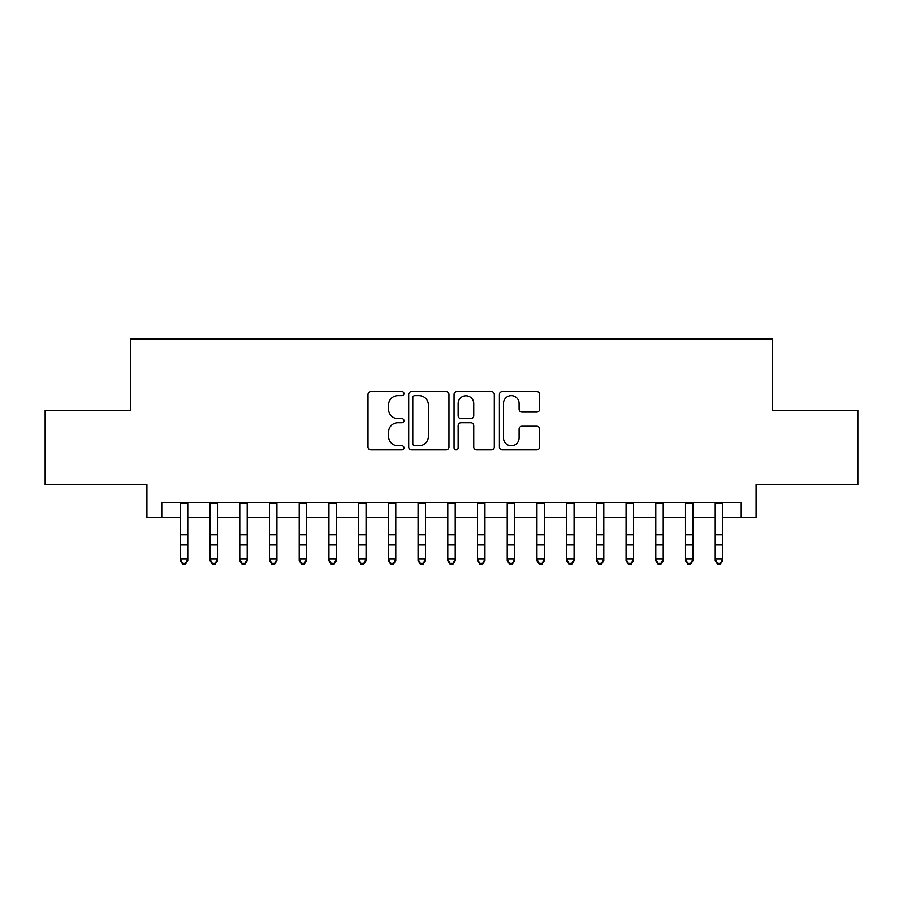 <?xml version="1.0" encoding="UTF-8"?>
<svg xmlns="http://www.w3.org/2000/svg" width="903" height="903" viewBox="0 0 903 903"><rect width="100%" height="100%" fill="white"/><g stroke="black" fill="none" stroke-linecap="round" stroke-linejoin="round"><path stroke-width="1.35" d="M403.957 393.573A2.043 2.043 0 0 0 401.914 391.53L370.93 391.53A2.912 2.912 0 0 0 368.006 394.442L368.006 446.951A2.912 2.912 0 0 0 370.93 449.863L401.914 449.863A2.043 2.043 0 0 0 403.957 447.82A2.043 2.043 0 0 0 401.914 445.777L397.907 445.777A9.335 9.335 0 0 1 388.572 436.442L388.572 432.074A9.335 9.335 0 0 1 397.907 422.739L401.914 422.739A2.043 2.043 0 0 0 403.957 420.696A2.043 2.043 0 0 0 401.914 418.653L397.907 418.653A9.335 9.335 0 0 1 388.572 409.319L388.572 404.95A9.335 9.335 0 0 1 397.907 395.616L401.914 395.616A2.043 2.043 0 0 0 403.957 393.573M536.743 412.095A2.912 2.912 0 0 0 539.655 409.172L539.655 394.442A2.912 2.912 0 0 0 536.743 391.53L502.328 391.53A2.912 2.912 0 0 0 499.404 394.442L499.404 446.951A2.912 2.912 0 0 0 502.328 449.863L536.743 449.863A2.912 2.912 0 0 0 539.655 446.951L539.655 429.151A2.912 2.912 0 0 0 536.743 426.239L522.013 426.239A2.912 2.912 0 0 0 519.09 429.151L519.09 437.978A7.8 7.8 0 0 1 511.29 445.777A7.8 7.8 0 0 1 503.49 437.978L503.49 403.415A7.8 7.8 0 0 1 511.29 395.616A7.8 7.8 0 0 1 519.09 403.415L519.09 409.172A2.912 2.912 0 0 0 522.013 412.095L536.743 412.095M161.784 517.272L161.784 502.407L741.216 502.407L741.216 517.272L756.082 517.272L756.082 484.584L857.85 484.584L857.85 410.301L772.415 410.301L772.415 338.975L130.585 338.975L130.585 410.301L45.15 410.301L45.15 484.584L146.918 484.584L146.918 517.272L180.352 517.272M448.949 394.442A2.912 2.912 0 0 0 446.026 391.53L411.61 391.53A2.912 2.912 0 0 0 408.698 394.442L408.698 446.951A2.912 2.912 0 0 0 411.61 449.863L446.026 449.863A2.912 2.912 0 0 0 448.949 446.951L448.949 394.442M456.974 391.53L491.39 391.53A2.912 2.912 0 0 1 494.302 394.442L494.302 446.951A2.912 2.912 0 0 1 491.39 449.863L476.66 449.863A2.912 2.912 0 0 1 473.736 446.951L473.736 425.652A2.912 2.912 0 0 0 470.824 422.739L461.049 422.739A2.912 2.912 0 0 0 458.137 425.652L458.137 447.82A2.043 2.043 0 0 1 456.094 449.863A2.043 2.043 0 0 1 454.051 447.82L454.051 394.442A2.912 2.912 0 0 1 456.974 391.53M187.779 517.272L210.072 517.272M217.499 517.272L239.78 517.272M247.208 517.272L269.5 517.272M276.928 517.272L299.209 517.272M306.636 517.272L328.929 517.272M336.356 517.272L358.638 517.272M366.065 517.272L388.358 517.272M395.785 517.272L418.066 517.272M425.505 517.272L447.786 517.272M455.214 517.272L477.495 517.272M484.934 517.272L507.215 517.272M514.642 517.272L536.935 517.272M544.362 517.272L566.644 517.272M574.071 517.272L596.364 517.272M603.791 517.272L626.072 517.272M633.5 517.272L655.792 517.272M663.22 517.272L685.501 517.272M692.928 517.272L715.221 517.272M722.648 517.272L741.216 517.272M414.827 395.616A2.043 2.043 0 0 0 412.784 397.659L412.784 443.734A2.043 2.043 0 0 0 414.827 445.777L419.048 445.777A9.335 9.335 0 0 0 428.383 436.442L428.383 404.95A9.335 9.335 0 0 0 419.048 395.616L414.827 395.616M473.736 403.562A7.8 7.8 0 0 0 465.937 395.762A7.8 7.8 0 0 0 458.137 403.562L458.137 415.741A2.912 2.912 0 0 0 461.049 418.653L470.824 418.653A2.912 2.912 0 0 0 473.736 415.741L473.736 403.562M187.779 502.407L187.779 560.752L185.555 564.025L185.555 563.359L182.587 563.359L182.587 564.025L185.555 564.025M180.352 502.407L180.352 559.104L187.779 559.104L185.555 563.359M182.587 564.025L180.352 560.752L180.352 559.104L182.587 563.359M217.499 502.407L217.499 560.752L215.264 564.025L215.264 563.359L212.295 563.359L212.295 564.025L215.264 564.025M210.072 502.407L210.072 559.104L217.499 559.104L215.264 563.359M212.295 564.025L210.072 560.752L210.072 559.104L212.295 563.359M247.208 502.407L247.208 560.752L244.984 564.025L244.984 563.359L242.015 563.359L242.015 564.025L244.984 564.025M239.78 502.407L239.78 559.104L247.208 559.104L244.984 563.359M242.015 564.025L239.78 560.752L239.78 559.104L242.015 563.359M276.928 502.407L276.928 560.752L274.693 564.025L274.693 563.359L271.724 563.359L271.724 564.025L274.693 564.025M269.5 502.407L269.5 559.104L276.928 559.104L274.693 563.359M271.724 564.025L269.5 560.752L269.5 559.104L271.724 563.359M306.636 502.407L306.636 560.752L304.413 564.025L304.413 563.359L301.444 563.359L301.444 564.025L304.413 564.025M299.209 502.407L299.209 559.104L306.636 559.104L304.413 563.359M301.444 564.025L299.209 560.752L299.209 559.104L301.444 563.359M336.356 502.407L336.356 560.752L334.121 564.025L334.121 563.359L331.153 563.359L331.153 564.025L334.121 564.025M328.929 502.407L328.929 559.104L336.356 559.104L334.121 563.359M331.153 564.025L328.929 560.752L328.929 559.104L331.153 563.359M366.065 502.407L366.065 560.752L363.841 564.025L363.841 563.359L360.873 563.359L360.873 564.025L363.841 564.025M358.638 502.407L358.638 559.104L366.065 559.104L363.841 563.359M360.873 564.025L358.638 560.752L358.638 559.104L360.873 563.359M395.785 502.407L395.785 560.752L393.561 564.025L393.561 563.359L390.581 563.359L390.581 564.025L393.561 564.025M388.358 502.407L388.358 559.104L395.785 559.104L393.561 563.359M390.581 564.025L388.358 560.752L388.358 559.104L390.581 563.359M425.505 502.407L425.505 560.752L423.27 564.025L423.27 563.359L420.301 563.359L420.301 564.025L423.27 564.025M418.066 502.407L418.066 559.104L425.505 559.104L423.27 563.359M420.301 564.025L418.066 560.752L418.066 559.104L420.301 563.359M455.214 502.407L455.214 560.752L452.99 564.025L452.99 563.359L450.01 563.359L450.01 564.025L452.99 564.025M447.786 502.407L447.786 559.104L455.214 559.104L452.99 563.359M450.01 564.025L447.786 560.752L447.786 559.104L450.01 563.359M484.934 502.407L484.934 560.752L482.699 564.025L482.699 563.359L479.73 563.359L479.73 564.025L482.699 564.025M477.495 502.407L477.495 559.104L484.934 559.104L482.699 563.359M479.73 564.025L477.495 560.752L477.495 559.104L479.73 563.359M514.642 502.407L514.642 560.752L512.419 564.025L512.419 563.359L509.439 563.359L509.439 564.025L512.419 564.025M507.215 502.407L507.215 559.104L514.642 559.104L512.419 563.359M509.439 564.025L507.215 560.752L507.215 559.104L509.439 563.359M544.362 502.407L544.362 560.752L542.127 564.025L542.127 563.359L539.159 563.359L539.159 564.025L542.127 564.025M536.935 502.407L536.935 559.104L544.362 559.104L542.127 563.359M539.159 564.025L536.935 560.752L536.935 559.104L539.159 563.359M574.071 502.407L574.071 560.752L571.847 564.025L571.847 563.359L568.879 563.359L568.879 564.025L571.847 564.025M566.644 502.407L566.644 559.104L574.071 559.104L571.847 563.359M568.879 564.025L566.644 560.752L566.644 559.104L568.879 563.359M603.791 502.407L603.791 560.752L601.556 564.025L601.556 563.359L598.587 563.359L598.587 564.025L601.556 564.025M596.364 502.407L596.364 559.104L603.791 559.104L601.556 563.359M598.587 564.025L596.364 560.752L596.364 559.104L598.587 563.359M633.5 502.407L633.5 560.752L631.276 564.025L631.276 563.359L628.307 563.359L628.307 564.025L631.276 564.025M626.072 502.407L626.072 559.104L633.5 559.104L631.276 563.359M628.307 564.025L626.072 560.752L626.072 559.104L628.307 563.359M663.22 502.407L663.22 560.752L660.985 564.025L660.985 563.359L658.016 563.359L658.016 564.025L660.985 564.025M655.792 502.407L655.792 559.104L663.22 559.104L660.985 563.359M658.016 564.025L655.792 560.752L655.792 559.104L658.016 563.359M692.928 502.407L692.928 560.752L690.705 564.025L690.705 563.359L687.736 563.359L687.736 564.025L690.705 564.025M685.501 502.407L685.501 559.104L692.928 559.104L690.705 563.359M687.736 564.025L685.501 560.752L685.501 559.104L687.736 563.359M722.648 502.407L722.648 560.752L720.413 564.025L720.413 563.359L717.445 563.359L717.445 564.025L720.413 564.025M715.221 502.407L715.221 559.104L722.648 559.104L720.413 563.359M717.445 564.025L715.221 560.752L715.221 559.104L717.445 563.359M187.779 534.745L180.352 534.745M187.779 544.938L180.352 544.938M187.779 503.377L180.352 503.377M217.499 534.745L210.072 534.745M217.499 544.938L210.072 544.938M217.499 503.377L210.072 503.377M247.208 534.745L239.78 534.745M247.208 544.938L239.78 544.938M247.208 503.377L239.78 503.377M276.928 534.745L269.5 534.745M276.928 544.938L269.5 544.938M276.928 503.377L269.5 503.377M306.636 534.745L299.209 534.745M306.636 544.938L299.209 544.938M306.636 503.377L299.209 503.377M336.356 534.745L328.929 534.745M336.356 544.938L328.929 544.938M336.356 503.377L328.929 503.377M366.065 534.745L358.638 534.745M366.065 544.938L358.638 544.938M366.065 503.377L358.638 503.377M395.785 534.745L388.358 534.745M395.785 544.938L388.358 544.938M395.785 503.377L388.358 503.377M425.505 534.745L418.066 534.745M425.505 544.938L418.066 544.938M425.505 503.377L418.066 503.377M455.214 534.745L447.786 534.745M455.214 544.938L447.786 544.938M455.214 503.377L447.786 503.377M484.934 534.745L477.495 534.745M484.934 544.938L477.495 544.938M484.934 503.377L477.495 503.377M514.642 534.745L507.215 534.745M514.642 544.938L507.215 544.938M514.642 503.377L507.215 503.377M544.362 534.745L536.935 534.745M544.362 544.938L536.935 544.938M544.362 503.377L536.935 503.377M574.071 534.745L566.644 534.745M574.071 544.938L566.644 544.938M574.071 503.377L566.644 503.377M603.791 534.745L596.364 534.745M603.791 544.938L596.364 544.938M603.791 503.377L596.364 503.377M633.5 534.745L626.072 534.745M633.5 544.938L626.072 544.938M633.5 503.377L626.072 503.377M663.22 534.745L655.792 534.745M663.22 544.938L655.792 544.938M663.22 503.377L655.792 503.377M692.928 534.745L685.501 534.745M692.928 544.938L685.501 544.938M692.928 503.377L685.501 503.377M722.648 534.745L715.221 534.745M722.648 544.938L715.221 544.938M722.648 503.377L715.221 503.377"/></g></svg>
